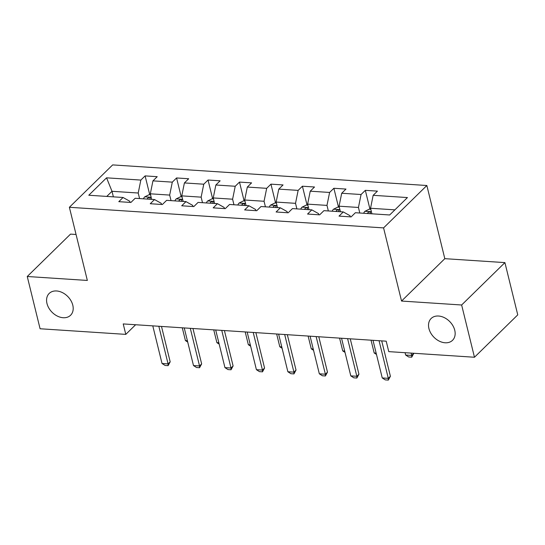 <?xml version="1.0" encoding="UTF-8"?>
<svg xmlns="http://www.w3.org/2000/svg" width="545" height="545" viewBox="0 0 545 545"><rect width="100%" height="100%" fill="white"/><g stroke="black" fill="none" stroke-linecap="round" stroke-linejoin="round"><path stroke-width="0.82" d="M72.792 305.193A15.28 11.118 45.6 0 1 70.571 315.262A15.28 11.118 45.6 0 1 57.307 316.066A15.28 11.118 45.6 0 1 46.979 303.504A15.28 11.118 45.6 0 1 49.193 293.435A15.28 11.118 45.6 0 1 62.464 292.631A15.28 11.118 45.6 0 1 72.792 305.193M454.748 330.25A15.28 11.118 45.6 0 1 452.527 340.318A15.28 11.118 45.6 0 1 439.256 341.116A15.28 11.118 45.6 0 1 428.929 328.553A15.28 11.118 45.6 0 1 431.149 318.484A15.28 11.118 45.6 0 1 444.42 317.687A15.28 11.118 45.6 0 1 454.748 330.25M76.055 234.479L70.53 234.118L27.25 276.499L40.085 328.758L125.793 334.378L135.63 324.738M426.851 185.511L112.658 164.903L69.379 207.284L383.571 227.899L426.851 185.511L444.815 258.671L401.542 301.051L461.635 304.996L504.915 262.608L444.815 258.671M504.915 262.608L517.75 314.867L474.47 357.248L461.635 304.996M130.078 202.406L129.799 201.262L123.068 197.488L118.796 201.67L130.895 202.461L135.167 198.278L154.521 199.552L150.257 203.728L162.356 204.525L166.627 200.342L185.981 201.616L181.717 205.792L193.816 206.589L198.087 202.406L217.441 203.673L213.177 207.856L225.276 208.653L229.547 204.47L248.902 205.738L244.637 209.92L256.736 210.717L261 206.535L280.362 207.802L276.097 211.985L288.196 212.782L292.461 208.599L311.822 209.866L307.557 214.049L319.656 214.839L323.921 210.663L343.282 211.93L339.017 216.113L351.116 216.903L355.381 212.727L389.668 214.975L407.442 197.562L373.161 195.314L377.433 191.132L365.334 190.341L369.973 209.226M123.068 197.488L88.781 195.239L106.561 177.827L140.842 180.075L145.113 175.892L149.752 194.776M365.334 190.341L361.062 194.517L341.701 193.25L345.973 189.067L333.874 188.277L329.602 192.453L310.241 191.186L314.513 187.003L302.414 186.213L298.142 190.389L278.781 189.122L283.053 184.939L270.954 184.149L266.682 188.332L247.321 187.058L251.592 182.875L239.493 182.084L235.222 186.267L215.861 184.993L220.132 180.811L208.033 180.02L203.762 184.203L184.401 182.929L188.672 178.753L176.573 177.956L172.302 182.139L152.941 180.865L157.212 176.689L145.113 175.892M474.47 357.248L388.762 351.627L386.201 341.177L123.225 323.928L125.793 334.378M154.521 199.552L161.259 203.326L161.538 204.47M151.68 199.361L150.318 193.809L169.679 195.083L171.041 200.635M152.941 180.865L150.318 193.809M172.302 182.139L169.679 195.083M185.981 201.616L192.719 205.39L192.998 206.535M183.14 201.425L181.778 195.873L201.139 197.147L202.502 202.699M184.401 182.929L181.778 195.873M203.762 184.203L201.139 197.147M217.441 203.673L224.179 207.454L224.458 208.599M214.601 203.489L213.238 197.937L232.599 199.204L233.962 204.763M215.861 184.993L213.238 197.937M235.222 186.267L232.599 199.204M248.902 205.738L255.639 209.518L255.918 210.663M246.061 205.554L244.698 200.001L264.059 201.269L265.422 206.821M247.321 187.058L244.698 200.001M266.682 188.332L264.059 201.269M280.362 207.802L287.099 211.583L287.378 212.727M277.521 207.618L276.158 202.066L295.519 203.333L296.882 208.885M278.781 189.122L276.158 202.066M298.142 190.389L295.519 203.333M311.822 209.866L318.553 213.647L318.839 214.791M308.981 209.682L307.618 204.13L326.98 205.397L328.342 210.949M310.241 191.186L307.618 204.13M329.602 192.453L326.98 205.397M343.282 211.93L350.013 215.711L350.299 216.849M340.441 211.746L339.079 206.194L358.44 207.461L359.802 213.013M341.701 193.25L339.079 206.194M361.062 194.517L358.44 207.461M371.901 213.81L370.539 208.258L394.893 209.852M373.161 195.314L370.539 208.258M27.25 276.499L87.343 280.443L69.379 207.284M401.542 301.051L383.571 227.899M113.367 196.847L112.004 191.295L106.772 196.418M139.581 198.571L138.219 193.019L112.004 191.295L106.561 177.827M140.842 180.075L138.219 193.019M333.874 188.277L338.513 207.161M302.414 186.213L307.053 205.097M270.954 184.149L275.593 203.033M239.493 182.084L244.133 200.969M208.033 180.02L212.673 198.905M176.573 177.956L181.213 196.84M379.054 340.707L388.299 378.339L390.404 376.275L388.326 380.097L385.301 379.899L382.249 377.944L373.005 340.312M381.711 340.884L390.404 376.275M382.249 377.944L388.299 378.339L388.326 380.097M370.791 209.28L369.238 209.178L364.878 211.337A6.329 3.365 93.8 0 0 363.672 213.265M369.926 213.681A6.329 3.365 -86.2 0 1 370.314 212.863C370.328 211.583 369.524 211.528 367.895 212.7A6.329 3.365 93.8 0 0 367.507 213.517M370.314 212.863L370.45 212.264M405.064 352.697L405.644 355.033L411.693 355.429L411.114 353.092M413.798 353.364L411.72 357.186L411.693 355.429L413.771 353.269M411.72 357.186L408.695 356.989L405.644 355.033M347.594 338.643L356.839 376.275L358.944 374.211L356.873 378.032L353.841 377.835L350.789 375.88L341.545 338.247M350.251 338.82L358.944 374.211M350.789 375.88L356.839 376.275L356.873 378.032M316.134 336.578L325.379 374.211L327.484 372.146L325.413 375.968L322.388 375.771L319.329 373.816L310.085 336.183M318.791 336.755L327.484 372.146M319.329 373.816L325.379 374.211L325.413 375.968M339.331 207.216L337.777 207.114L333.417 209.273A6.329 3.365 93.8 0 0 332.212 211.208M338.465 211.617A6.329 3.365 -86.2 0 1 338.854 210.799C338.867 209.518 338.064 209.471 336.435 210.643A6.329 3.365 93.8 0 0 336.047 211.453M338.854 210.799L338.997 210.2M371.043 340.182L374.183 352.969L376.145 353.099M374.183 352.969L376.472 354.434M307.87 205.152L306.317 205.049L301.957 207.209A6.329 3.365 93.8 0 0 300.751 209.144M307.005 209.553A6.329 3.365 -86.2 0 1 307.394 208.735C307.407 207.454 306.603 207.407 304.975 208.578A6.329 3.365 93.8 0 0 304.587 209.396M307.394 208.735L307.537 208.136M339.583 338.118L342.723 350.905L344.685 351.034M342.723 350.905L345.012 352.37M284.674 334.514L293.918 372.146L296.024 370.082L293.953 373.904L290.928 373.706L287.869 371.751L278.624 334.119M287.331 334.691L296.024 370.082M287.869 371.751L293.918 372.146L293.953 373.904M253.214 332.457L262.458 370.082L264.563 368.025L262.492 371.84L259.468 371.642L256.409 369.687L247.164 332.055M255.871 332.627L264.563 368.025M256.409 369.687L262.458 370.082L262.492 371.84M221.754 330.393L230.998 368.018L233.103 365.961L231.032 369.782L228.008 369.578L224.949 367.623L215.704 329.991M224.411 330.563L233.103 365.961M224.949 367.623L230.998 368.018L231.032 369.782M276.41 203.087L274.857 202.985L270.497 205.145A6.329 3.365 93.8 0 0 269.298 207.08M275.545 207.488A6.329 3.365 -86.2 0 1 275.94 206.671C275.947 205.397 275.143 205.342 273.515 206.514A6.329 3.365 93.8 0 0 273.127 207.332M275.94 206.671L276.077 206.071M308.123 336.054L311.263 348.841L313.225 348.97M311.263 348.841L313.552 350.306M244.95 201.023L243.397 200.921L239.037 203.081A6.329 3.365 93.8 0 0 237.838 205.015M244.085 205.424A6.329 3.365 -86.2 0 1 244.48 204.607C244.487 203.333 243.683 203.278 242.055 204.45A6.329 3.365 93.8 0 0 241.667 205.267M244.48 204.607L244.616 204.007M276.662 333.99L279.803 346.777L281.765 346.906M279.803 346.777L282.092 348.248M213.49 198.959L211.937 198.857L207.577 201.016A6.329 3.365 93.8 0 0 206.378 202.951M212.625 203.36A6.329 3.365 -86.2 0 1 213.02 202.542C213.027 201.269 212.223 201.214 210.595 202.386A6.329 3.365 93.8 0 0 210.207 203.203M213.02 202.542L213.156 201.943M245.202 331.925L248.343 344.713L250.305 344.842M248.343 344.713L250.632 346.184M190.294 328.328L199.538 365.954L201.643 363.897L199.572 367.718L196.547 367.521L193.489 365.559L184.244 327.933M192.95 328.499L201.643 363.897M193.489 365.559L199.538 365.954L199.572 367.718M182.03 196.895L180.477 196.793L176.117 198.952A6.329 3.365 93.8 0 0 174.918 200.887M181.165 201.296A6.329 3.365 -86.2 0 1 181.56 200.478C181.567 199.204 180.763 199.15 179.135 200.322A6.329 3.365 93.8 0 0 178.746 201.139M181.56 200.478L181.696 199.879M213.742 329.861L216.883 342.648L218.845 342.778M216.883 342.648L219.172 344.12M158.833 326.264L168.078 363.897L170.183 361.832L168.112 365.654L165.087 365.457L162.029 363.495L152.784 325.869M161.49 326.435L170.183 361.832M162.029 363.495L168.078 363.897L168.112 365.654M150.57 194.831L149.017 194.728L144.663 196.888A6.329 3.365 93.8 0 0 143.458 198.823M149.705 199.232A6.329 3.365 -86.2 0 1 150.1 198.414C150.107 197.14 149.303 197.086 147.681 198.257A6.329 3.365 93.8 0 0 147.286 199.075M150.1 198.414L150.236 197.815M182.282 327.804L185.423 340.584L187.385 340.714M185.423 340.584L187.712 342.056M371.383 211.698L364.986 211.283M368.107 213.558L367.895 212.7M339.923 209.634L333.526 209.219M336.647 211.494L336.435 210.643M308.463 207.57L302.066 207.154M305.186 209.43L304.975 208.578M277.003 205.506L270.606 205.09M273.726 207.366L273.515 206.514M245.543 203.448L239.146 203.026M242.266 205.302L242.055 204.45M214.083 201.384L207.686 200.962M210.806 203.244L210.595 202.386M182.623 199.32L176.226 198.898M179.346 201.18L179.135 200.322M151.163 197.256L144.766 196.834M147.886 199.116L147.681 198.257"/></g></svg>
